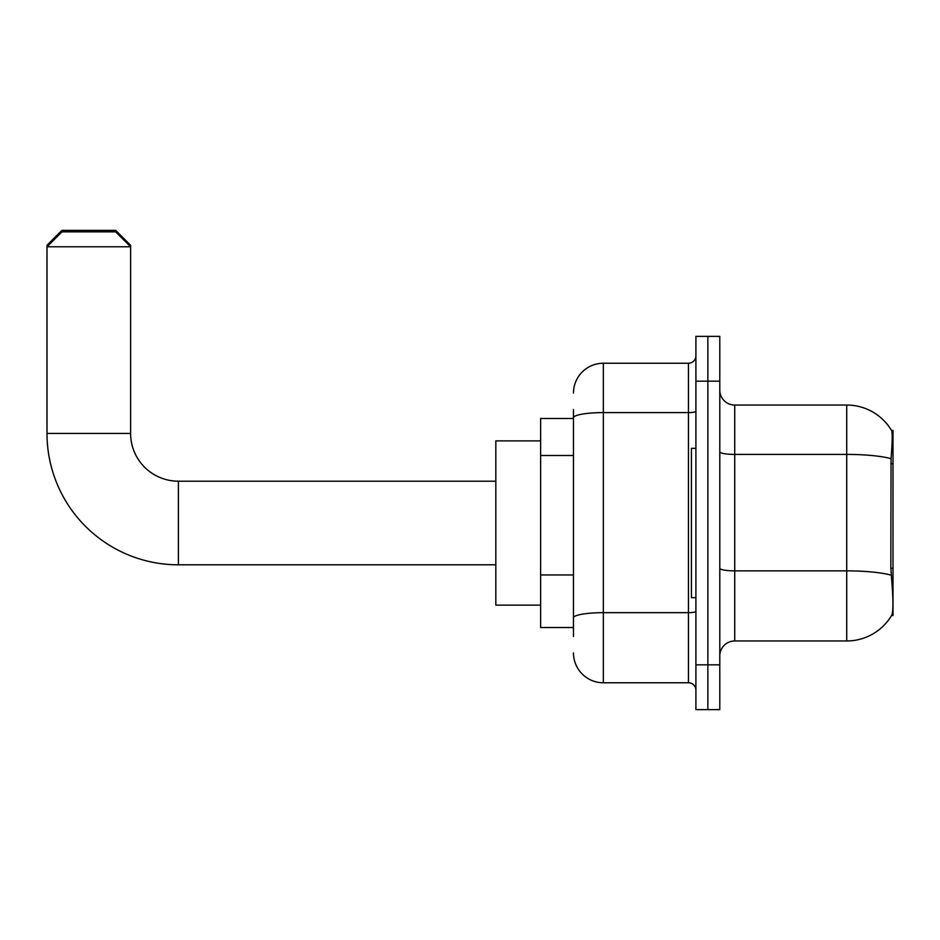 <?xml version="1.0" encoding="UTF-8"?>
<svg xmlns="http://www.w3.org/2000/svg" width="940" height="940" viewBox="0 0 940 940"><rect width="100%" height="100%" fill="white"/><g stroke="black" fill="none" stroke-linecap="round" stroke-linejoin="round"><path stroke-width="1.41" d="M893 615.582L891.79 615.136C893.294 611.235 893.294 599.943 891.79 581.237L890.838 568.265L891.05 458.673C892.342 442.435 892.542 433.082 891.637 430.614L893 430.438L893 615.582M573.471 446.547L573.471 409.535L573.471 418.488L540.629 418.488L540.629 627.52L573.471 627.52M719.793 655.897A14.934 14.934 0 0 1 734.727 640.962L846.717 640.962L846.717 405.046A52.264 52.264 0 0 1 891.531 430.438A52.264 52.264 0 0 0 846.717 405.046L734.727 405.046A14.934 14.934 0 0 1 719.793 390.123A14.934 14.934 0 0 0 734.727 405.046L734.727 640.962M891.79 615.136A52.264 52.264 0 0 1 846.717 640.962M707.855 664.85L707.855 709.641L719.793 709.641L719.793 664.85L707.855 664.85L707.855 709.641L695.905 709.641L695.905 664.85L707.855 664.85L707.855 381.158L707.855 664.85M695.905 664.85L695.905 336.367L707.855 336.367L707.855 381.158L707.855 336.367L719.793 336.367L719.793 664.85M891.637 430.614A52.264 52.264 0 0 0 846.717 405.046A52.264 52.264 0 0 1 891.637 430.614M573.471 636.486L573.471 409.535M573.471 393.108A29.857 29.857 0 0 1 603.339 363.24L603.339 682.769L688.444 682.769L688.444 363.24A7.461 7.461 0 0 0 695.905 355.778M603.339 363.24L688.444 363.24M573.471 623.044L573.471 583.916M695.905 690.23A7.461 7.461 0 0 0 688.444 682.769M603.339 682.769A29.857 29.857 0 0 1 573.471 652.912M695.905 448.345L691.429 448.345L691.429 597.664L695.905 597.664M495.827 564.811L178.388 564.811L178.388 481.198A47.776 47.776 0 0 1 130.613 433.422L130.613 246.774L47 246.774L47 245.281L61.934 230.359L115.679 230.359L130.613 245.281L129.121 245.281M178.388 564.811A131.388 131.388 0 0 1 47 433.422L47 246.774L61.934 231.851L115.679 231.851L130.613 246.774L130.613 245.281M178.388 481.198A47.776 47.776 0 0 1 130.613 433.422A47.776 47.776 0 0 0 178.388 481.198L495.827 481.198M540.629 440.884L495.827 440.884L495.827 605.125L540.629 605.125M48.492 245.281L47 245.281M893 463.749L890.838 463.749M893 568.265L890.838 568.265M573.471 455.501L540.629 455.501M573.471 574.951L540.629 574.951M891.05 458.673A52.264 9.071 180 0 0 846.717 454.408L734.727 454.408A14.934 2.597 0 0 1 719.793 451.811M891.214 575.186A52.264 9.071 180 0 0 846.717 570.862L734.727 570.862A14.934 2.597 0 0 1 719.793 568.277M719.793 381.158L695.905 381.158M695.905 611.376A7.461 1.293 0 0 1 688.444 612.668L603.339 612.668A29.857 5.182 180 0 0 573.471 617.862M573.471 417.783A29.857 5.182 180 0 1 603.339 412.601L688.444 412.601A7.461 1.293 0 0 0 695.905 411.297M47 433.422L130.613 433.422"/></g></svg>
